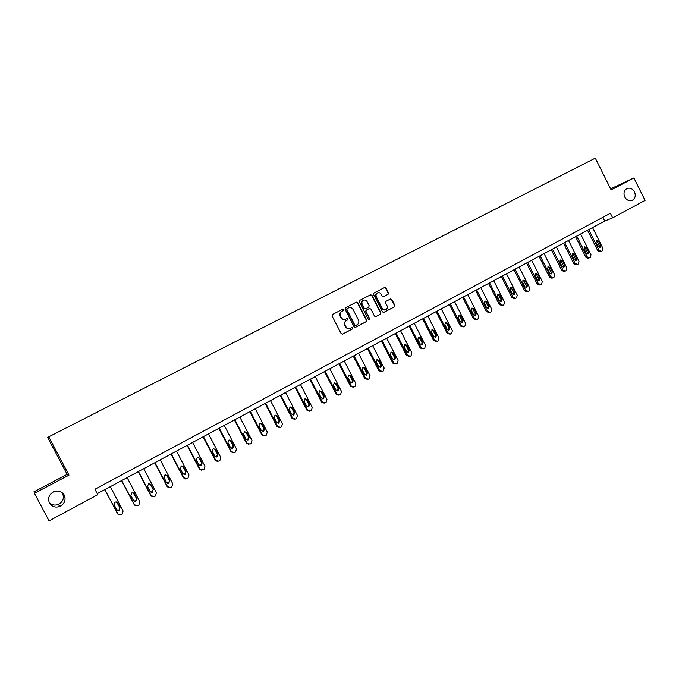 <?xml version="1.0" encoding="UTF-8"?>
<svg xmlns="http://www.w3.org/2000/svg" width="679" height="679" viewBox="0 0 679 679"><rect width="100%" height="100%" fill="white"/><g stroke="black" fill="none" stroke-linecap="round" stroke-linejoin="round"><path stroke-width="1.02" d="M343.404 309.717L342.403 309.369L332.515 314.487L332.082 315.956L341.155 333.644L342.589 334.136L352.435 328.942L352.732 327.923L351.747 327.567L350.389 328.28C348.514 328.984 347.02 328.449 345.891 326.667L345.136 325.199C344.346 323.204 344.796 321.642 346.502 320.513L347.775 319.843L348.064 318.824L347.079 318.468L345.764 319.155C343.88 319.885 342.36 319.351 341.223 317.551L340.468 316.083C339.67 314.088 340.128 312.527 341.817 311.406L343.107 310.736L343.404 309.717M345.399 319.317C343.523 320.013 342.029 319.469 340.9 317.687L340.145 316.219C339.356 314.233 339.806 312.671 341.503 311.551L342.785 310.88L343.082 309.862L342.224 309.463M342.318 334.229L352.104 329.069L352.401 328.05L351.629 327.634M349.965 328.458C348.123 329.086 346.655 328.534 345.569 326.803L344.813 325.334C344.024 323.34 344.474 321.778 346.171 320.649L347.444 319.979L347.741 318.96L346.935 318.544M624.748 197.02C626.725 200.288 629.246 201.374 632.327 200.288C635.23 198.412 635.951 195.603 634.483 191.843C632.497 188.558 629.959 187.48 626.861 188.601C623.993 190.485 623.288 193.294 624.748 197.02M49.448 502.995C51.884 506.755 55.347 507.9 59.82 506.432C64.641 503.767 66.118 499.99 64.259 495.118C61.738 491.265 58.19 490.162 53.616 491.791C48.99 494.507 47.598 498.242 49.448 502.995M49.117 502.282C51.604 505.006 54.676 505.719 58.326 504.438C62.96 501.874 64.378 498.259 62.587 493.574L61.797 492.377M388.082 294.304L388.49 292.87L386.012 287.998L384.62 287.497L373.968 293.014L373.552 294.457L382.455 311.89L383.83 312.399L394.457 306.798L394.855 305.363L391.859 299.481L390.484 298.981L385.935 301.357L385.528 302.792L387.022 305.72C387.684 307.392 387.302 308.69 385.876 309.599C384.348 310.167 383.126 309.717 382.201 308.249L376.344 296.774C375.691 295.136 376.056 293.854 377.431 292.938C378.984 292.326 380.232 292.768 381.174 294.262L382.15 296.171L383.542 296.672L388.082 294.304L388.133 293.031L385.647 288.168L384.424 287.599M611.142 189.925L633.889 177.957L645.05 200.415L612.653 217.832L610.387 213.291L94.916 489.236L97.776 494.668L49.049 520.869L34.442 493.294L68.978 475.122L48.761 436.818L595.305 158.131L611.142 189.925M357.774 302.639L356.356 302.138L345.475 307.774L345.059 309.234L354.073 326.837L355.473 327.346L366.329 321.625L366.745 320.165L357.774 302.639L356.195 302.223M359.802 300.356L370.564 294.779L371.965 295.28L380.877 312.722L380.461 314.173L375.886 316.584L374.485 316.091L370.861 309.004L369.461 308.504L366.405 310.099L365.989 311.551L369.766 318.943L369.461 319.97L368.493 319.614L359.378 301.807L359.794 300.356M48.761 436.818L47.708 437.573L67.136 474.375L33.95 491.808L34.442 493.294M363.214 300.364L362.985 300.466C361.593 301.391 361.22 302.681 361.882 304.336L362.221 304.184C361.559 302.528 361.932 301.238 363.324 300.313C364.886 299.694 366.151 300.143 367.101 301.646L369.172 305.703L368.765 307.146L365.701 308.75L364.292 308.249L362.221 304.184M633.889 177.957L610.582 188.804M97.25 493.667L604.7 221.04L612.653 217.832M602.842 217.331L604.7 221.04M68.978 475.122L67.136 474.375M355.227 327.422L365.981 321.753L366.397 320.301L357.443 302.792M347.207 308.614L346.91 309.632L354.82 325.08L355.796 325.436L357.146 324.723C358.835 323.594 359.284 322.041 358.487 320.055L353.097 309.514C351.951 307.714 350.432 307.18 348.539 307.918L346.876 308.758L346.91 309.632M355.465 325.564L354.48 325.216L346.579 309.777M347.198 308.614L348.217 308.071M375.623 316.677L380.113 314.309L380.52 312.866L371.617 295.441L370.386 294.873M369.257 308.589L366.057 310.252L365.642 311.695L369.766 318.943M369.223 320.038L369.418 319.079M365.574 308.801L363.952 308.393L361.882 304.336M383.338 296.748L387.726 294.465M377.32 292.988L377.083 293.099C375.699 294.015 375.334 295.297 375.988 296.935L376.344 296.774M385.511 309.743C383.991 310.311 382.769 309.862 381.844 308.393L375.988 296.935M383.584 312.476L394.092 306.942L394.491 305.508L391.494 299.634L390.34 299.057M104.71 489.652L118.401 514.801M110.278 486.665L123.111 511.041L122.05 514.317L120.972 514.911L117.705 514.003L104.846 489.584M117.272 510.353L118.749 510.413L119.894 507.663L116.559 501.925M120.149 507.799L117.509 502.774L115.15 501.925L114.038 504.658L116.686 509.691L119.003 510.557L119.894 507.663M121.558 480.605L134.213 504.667L135.46 505.745M127.117 477.617L139.857 501.866L138.813 505.117L137.744 505.711L134.51 504.794L121.736 480.503M134.281 501.289L135.503 501.255L136.623 498.53L133.101 492.716M136.92 498.641L134.298 493.641L131.947 492.793L130.869 495.509L133.5 500.516L135.808 501.374L136.623 498.53M138.227 471.65L150.789 495.585L152.291 496.739M143.761 468.671L156.416 492.793L155.389 496.026L154.328 496.604L151.128 495.695L138.448 471.532M151.069 492.283L152.071 492.199L153.157 489.5L150.56 484.534L149.49 483.652M153.505 489.584L150.899 484.611L148.565 483.762L147.504 486.453L150.118 491.435L152.419 492.292L153.157 489.5M154.702 462.798L167.178 486.614L168.893 487.802M160.219 459.836L172.78 483.83L171.779 487.03L170.726 487.607L167.56 486.69L154.965 462.654M167.637 483.355L168.46 483.244L169.521 480.571L166.932 475.631L165.744 474.706M169.903 480.63L167.314 475.682L164.989 474.842L163.962 477.507L166.55 482.463L168.842 483.312L169.521 480.571M170.998 454.047L183.381 477.736L185.282 478.941M176.498 451.085L188.974 474.961L187.981 478.143L186.946 478.712L183.805 477.787L171.303 453.878M183.992 474.502L184.654 474.383L185.69 471.735L183.126 466.821L181.836 465.879M186.114 471.778L183.542 466.855L181.234 466.015L180.224 468.654L182.804 473.586L185.078 474.434L185.69 471.735M187.115 445.39L199.414 468.951L201.459 470.157M192.598 442.436L204.982 466.184L204.006 469.35L202.987 469.91L199.872 468.985L187.455 445.203M200.144 465.743L201.688 463.002L199.134 458.113L197.776 457.162M202.147 463.019L199.592 458.121L197.3 457.281L196.316 459.904L198.879 464.809L201.137 465.65L202.147 463.019L201.688 463.002M203.046 436.826L215.268 460.269L217.433 461.465M208.512 433.889L220.819 457.51L219.86 460.651L218.842 461.202L215.761 460.286L203.428 436.622M216.1 457.077L217.509 454.361L214.971 449.498L213.562 448.547M218.01 454.361L215.472 449.481L213.189 448.649L212.23 451.246L214.768 456.127L217.017 456.967L218.01 454.361L217.509 454.361M218.808 428.356L230.945 451.688L233.211 452.868M224.257 425.427L236.479 448.938L235.537 452.053L234.535 452.596L231.48 451.671L219.232 428.126M231.862 448.496L233.152 445.814L230.639 440.985L229.188 440.026M233.695 445.789L231.174 440.943L228.908 440.111L227.966 442.691L230.487 447.537L232.719 448.378L233.695 445.789L233.152 445.814M234.399 419.978L246.452 443.192L248.803 444.355M239.831 417.059L251.968 440.45L251.035 443.54L250.05 444.083L247.029 443.158L234.858 419.732M247.445 440L248.633 437.369L246.129 432.557L244.652 431.598M249.201 437.318L246.698 432.498L244.457 431.666L243.532 434.221L246.036 439.05L248.251 439.89L249.201 437.318L248.633 437.369M249.821 411.695L261.797 434.789L264.216 435.926M255.236 408.783L267.297 432.056L266.372 435.129L265.396 435.663L262.4 434.738L250.313 411.432M262.841 431.606L263.936 429.009L261.457 424.222L259.964 423.263M264.547 428.941L262.06 424.137L259.828 423.314L258.928 425.843L261.415 430.647L263.622 431.488L264.547 428.941L263.936 429.009M265.073 403.504L276.973 426.48L279.451 427.592M270.471 400.602L282.456 423.747L281.547 426.802L280.58 427.329L277.609 426.404L265.608 403.216M278.067 423.297L279.086 420.734L276.616 415.972L275.114 415.013M279.731 420.649L277.261 415.871L275.046 415.047L274.155 417.56L276.625 422.338L278.814 423.17L279.731 420.649L279.086 420.734M280.164 395.39L291.978 418.256L294.516 419.35M285.545 392.504L297.444 415.54L296.553 418.561L295.603 419.087L292.657 418.162L280.733 395.085M293.124 415.073L294.066 412.552L291.614 407.816L290.111 406.857M294.745 412.442L292.293 407.697L290.094 406.874L289.22 409.361L291.681 414.122L293.854 414.954L294.745 412.442L294.066 412.552M295.102 387.369L306.832 410.116L309.412 411.194M300.466 384.492L312.281 407.408L311.406 410.413L310.456 410.939L307.545 410.006L295.696 387.047M308.724 406.814L309.599 404.328L307.163 399.6L304.981 398.777L304.124 401.255L306.568 405.991L308.724 406.814L308.02 406.942L308.886 404.463L306.458 399.744L304.956 398.794M309.87 379.434L321.532 402.07L324.146 403.122M315.217 376.565L326.964 399.371L326.098 402.358L325.156 402.868L322.27 401.934L310.507 379.094M322.746 398.896L323.552 396.451L321.142 391.758L319.648 390.807M324.299 396.307L321.88 391.596L319.716 390.781L318.875 393.234L321.303 397.945L323.442 398.768L324.299 396.307L323.552 396.451M324.486 371.583L336.071 394.109L338.719 395.136M329.816 368.722L341.486 391.41L340.637 394.38L339.704 394.889L336.843 393.956L325.156 371.226M337.319 390.926L338.066 388.524L335.664 383.856L334.178 382.905M338.846 388.363L336.436 383.677L334.289 382.863L333.465 385.299L335.876 389.984L338.006 390.807L338.846 388.363L338.066 388.524M338.948 363.817L350.457 386.224L353.182 387.234M344.261 360.956L355.855 383.542L355.015 386.487L354.099 386.988L351.264 386.054L339.653 363.435M351.73 383.049L352.426 380.681L350.041 376.039L348.565 375.088M353.241 380.503L350.848 375.843L348.709 375.02L347.903 377.439L350.296 382.107L352.409 382.931L353.241 380.503L352.426 380.681M353.258 356.127L364.699 378.424L367.492 379.417M358.563 353.275L370.08 375.75L369.249 378.678L368.341 379.171L365.531 378.237L353.997 355.728M365.989 375.249L366.643 372.924L364.267 368.298L362.807 367.356M367.475 372.72L365.107 368.086L362.985 367.271L362.187 369.673L364.572 374.307L366.668 375.131L367.475 372.72L366.643 372.924M367.424 348.514L378.789 370.709L381.64 371.676M372.703 345.679L384.153 368.043L383.338 370.946L382.438 371.438L379.654 370.505L368.188 348.106M380.096 367.534L380.707 365.243L378.347 360.642L376.904 359.7M381.573 365.022L379.213 360.413L377.108 359.598L376.327 361.983L378.695 366.601L380.775 367.415L381.573 365.022L380.707 365.243M381.445 340.985L392.734 363.07L395.636 364.012M386.707 338.159L398.081 360.413L397.274 363.299L396.392 363.783L393.633 362.849L382.235 340.561M394.058 359.895L394.618 357.646L392.284 353.063L390.858 352.129M395.517 357.409L393.175 352.817L391.087 352.002L390.323 354.37L392.674 358.962L394.737 359.785L395.517 357.409L394.618 357.646M395.314 333.533L406.534 355.516L409.488 356.433M400.568 330.715L411.864 352.859L411.075 355.728L410.192 356.212L407.459 355.27L396.137 333.092M407.875 352.342L408.402 350.118L406.076 345.56L404.667 344.626M409.327 349.863L406.993 345.297L404.922 344.482L404.166 346.833L406.5 351.408L408.563 352.223L409.327 349.863L408.402 350.118M409.047 326.158L420.199 348.03L423.195 348.921M414.275 323.34L425.504 345.382L424.731 348.234L423.857 348.709L421.15 347.775L409.895 325.699M421.549 344.864L422.032 342.674L419.724 338.142L418.332 337.208M422.983 342.403L420.674 337.862L418.612 337.047L417.874 339.381L420.199 343.93L422.236 344.745L422.983 342.403L422.032 342.674M422.644 318.85L433.72 340.62L436.758 341.495M427.855 316.049L439.016 337.989L438.252 340.816L437.386 341.291L434.696 340.349L423.518 318.383M435.086 337.455L435.528 335.307L433.236 330.792L431.869 329.858M436.512 335.019L434.212 330.495L432.167 329.68L431.445 331.997L433.745 336.529L435.774 337.344L436.512 335.019L435.528 335.307M436.096 311.627L447.105 333.296L450.185 334.144M441.291 308.835L452.384 330.665L451.628 333.474L450.771 333.941L448.115 332.999L436.996 311.135M448.479 330.121L448.887 328.008L446.612 323.518L445.263 322.593M449.897 327.711L447.614 323.204L445.585 322.398L444.872 324.689L447.164 329.205L449.175 330.011L449.897 327.711L448.887 328.008M449.413 304.472L460.362 326.03L463.468 326.862M454.591 301.688L465.616 323.416L464.877 326.209L464.029 326.667L461.389 325.725L450.347 303.971M461.737 322.873L462.119 320.785L459.853 316.312L458.529 315.396M463.154 320.471L460.88 315.99L458.868 315.175L458.164 317.458L460.447 321.948L462.441 322.763L463.154 320.471L462.119 320.785M462.594 297.385L473.475 318.85L476.616 319.656M467.763 294.61L478.72 316.236L477.991 319.011L477.15 319.469L474.536 318.527L463.553 296.867M474.867 315.684L475.215 313.639L472.957 309.183L471.659 308.266M476.268 313.299L474.01 308.843L472.015 308.037L471.328 310.303L473.594 314.767L475.572 315.574L476.268 313.299L475.215 313.639M475.648 290.374L486.461 311.737L489.635 312.518M480.8 287.607L491.689 309.132L490.968 311.89L490.136 312.34L487.547 311.398L476.633 289.84M487.861 308.572L488.176 306.56L485.935 302.13L484.653 301.213M489.262 306.212L487.013 301.773L485.035 300.967L484.356 303.216L486.605 307.655L488.574 308.47L489.262 306.212L488.176 306.56M488.574 283.432L499.32 304.693L502.519 305.457M493.709 280.673L504.531 302.096L503.818 304.837L503.003 305.287L500.431 304.345L489.584 282.888M500.72 301.527L501.009 299.549L498.785 295.136L497.529 294.228M502.121 299.184L499.888 294.762L497.919 293.965L497.257 296.197L499.489 300.619L501.441 301.425L502.121 299.184L501.009 299.549M501.374 276.557L512.051 297.716L514.461 298.726L515.276 298.463M506.492 273.807L517.245 295.127L516.549 297.852L515.734 298.293L513.188 297.351L502.409 275.997M513.46 294.559L513.723 292.607L511.508 288.219L510.277 287.31M514.852 292.233L512.637 287.828L510.684 287.03L510.031 289.246L512.255 293.651L514.19 294.457L514.852 292.233L513.723 292.607M514.045 269.75L524.663 290.816L527.057 291.817L527.906 291.537M519.146 267.008L529.841 288.236L529.145 290.935L528.347 291.376L525.818 290.434L515.106 269.181M526.072 287.65L526.301 285.732L524.103 281.369L522.898 280.461M527.464 285.341L525.257 280.97L523.314 280.164L522.677 282.371L524.884 286.75L526.811 287.557L527.464 285.341L526.301 285.732M526.59 263.002L537.148 283.975L539.525 284.976L540.416 284.688M531.674 260.278L542.309 281.403L541.63 284.094L540.832 284.526L538.32 283.584L527.676 262.425M538.557 280.817L538.77 278.933L536.58 274.579L535.4 273.679M539.941 278.526L537.751 274.172L535.824 273.365L535.196 275.555L537.395 279.918L539.304 280.724L539.941 278.526L538.77 278.933M539.016 256.331L549.506 277.202L551.866 278.203L552.799 277.898M544.083 253.607L554.65 274.639L553.979 277.312L553.198 277.745L550.711 276.803L540.119 255.737M550.924 274.044L551.11 272.194L548.929 267.865L547.775 266.966M552.307 271.778L550.126 267.433L548.216 266.635L547.597 268.808L549.778 273.153L551.679 273.96L552.307 271.778L551.11 272.194M551.323 249.719L561.754 270.497L564.096 271.498L565.055 271.176M556.373 247.003L566.88 267.942L566.218 270.598L565.437 271.023L562.976 270.081L552.451 249.117M563.163 267.339L563.332 265.514L561.168 261.211L560.031 260.32M564.555 265.09L562.382 260.77L560.489 259.972L559.878 262.128L562.051 266.457L563.935 267.254L564.555 265.09L563.332 265.514M563.511 243.175L573.874 263.859L576.199 264.861L577.201 264.513M568.544 240.468L578.983 261.305L578.338 263.944L577.566 264.369L575.121 263.427L564.656 242.556M575.291 260.702L575.436 258.911L573.288 254.617L572.176 253.734M576.675 258.461L574.519 254.167L572.643 253.369L572.041 255.516L574.196 259.819L576.072 260.617L576.675 258.461L575.436 258.911M575.58 236.691L585.884 257.282L588.192 258.275L589.228 257.918M580.596 233.992L590.985 254.735L590.34 257.358L589.576 257.782L587.148 256.84L576.751 236.063M587.301 254.124L587.42 252.359L585.281 248.09L584.203 247.215M588.685 251.909L586.546 247.623L584.678 246.825L584.084 248.964L586.232 253.25L588.09 254.048L588.685 251.909L587.42 252.359M587.53 230.266L597.783 250.763L600.075 251.765L601.136 251.383M592.538 227.575L602.859 248.234L602.231 250.84L601.475 251.255L599.065 250.305L588.727 229.629M599.192 247.606L599.294 245.874L597.172 241.622L596.111 240.756M600.584 245.408L598.454 241.147L596.595 240.349L596.018 242.471L598.148 246.74L599.99 247.538L600.584 245.408L599.294 245.874M183.805 477.787L183.381 477.736M199.872 468.985L199.414 468.951M199.134 458.113L199.592 458.121M215.761 460.286L215.268 460.269M214.971 449.498L215.472 449.481M231.48 451.671L230.945 451.688M230.639 440.985L231.174 440.943M247.029 443.158L246.452 443.192M246.129 432.557L246.698 432.498M262.4 434.738L261.797 434.789M261.457 424.222L262.06 424.137M277.609 426.404L276.973 426.48M276.616 415.972L277.261 415.871M292.657 418.162L291.978 418.256M291.614 407.816L292.293 407.697M307.545 410.006L306.832 410.116M308.886 404.463L309.599 404.328M306.458 399.744L307.163 399.6M322.27 401.934L321.532 402.07M321.142 391.758L321.88 391.596M336.843 393.956L336.071 394.109M335.664 383.856L336.436 383.677M351.264 386.054L350.457 386.224M350.041 376.039L350.848 375.843M365.531 378.237L364.699 378.424M364.267 368.298L365.107 368.086M379.654 370.505L378.789 370.709M378.347 360.642L379.213 360.413M393.633 362.849L392.734 363.07M392.284 353.063L393.175 352.817M407.459 355.27L406.534 355.516M406.076 345.56L406.993 345.297M421.15 347.775L420.199 348.03M419.724 338.142L420.674 337.862M434.696 340.349L433.72 340.62M433.236 330.792L434.212 330.495M448.115 332.999L447.105 333.296M446.612 323.518L447.614 323.204M461.389 325.725L460.362 326.03M459.853 316.312L460.88 315.99M474.536 318.527L473.475 318.85M472.957 309.183L474.01 308.843M487.547 311.398L486.461 311.737M485.935 302.13L487.013 301.773M500.431 304.345L499.32 304.693M498.785 295.136L499.888 294.762M513.188 297.351L512.051 297.716M511.508 288.219L512.637 287.828M525.818 290.434L524.663 290.816M524.103 281.369L525.257 280.97M538.32 283.584L537.148 283.975M536.58 274.579L537.751 274.172M550.711 276.803L549.506 277.202M548.929 267.865L550.126 267.433M562.976 270.081L561.754 270.497M561.168 261.211L562.382 260.77M575.121 263.427L573.874 263.859M573.288 254.617L574.519 254.167M587.148 256.84L585.884 257.282M585.281 248.09L586.546 247.623M599.065 250.305L597.783 250.763M597.172 241.622L598.454 241.147M631.86 200.483L632.327 200.288M58.326 504.438L59.82 506.432M184.654 474.383L185.078 474.434M200.67 465.624L201.137 465.65M216.516 456.967L217.017 456.967M232.184 448.403L232.719 448.378M247.682 439.924L248.251 439.89M263.011 431.547L263.622 431.488M278.178 423.255L278.814 423.17M293.175 415.056L293.854 414.954M322.797 398.896L323.442 398.768M337.412 390.926L338.006 390.807M351.866 383.049L352.409 382.931M366.168 375.249L366.668 375.131M380.308 367.534L380.775 367.415M394.304 359.895L394.737 359.785"/></g></svg>
